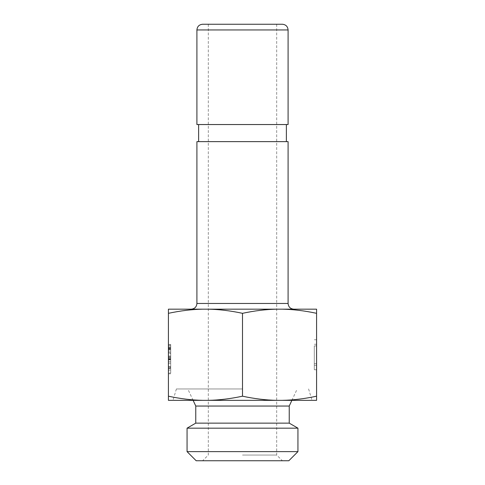 <?xml version="1.0" encoding="UTF-8"?>
<svg xmlns="http://www.w3.org/2000/svg" width="485" height="485" viewBox="0 0 485 485"><rect width="100%" height="100%" fill="white"/><g stroke="black" fill="none" stroke-linecap="round" stroke-linejoin="round"><path stroke-width="0.36" stroke-dasharray="2.42 1.82" d="M314.298 354.759L314.298 369.758L314.298 354.759M316.578 354.759L316.578 369.758L316.578 354.759M316.578 345.92L314.298 345.92L314.298 363.598L314.298 345.92L314.298 363.598L314.298 345.92L316.578 345.92L316.578 363.598L314.298 363.598L316.578 363.598L316.578 345.92M316.578 400.349L316.578 396.196C304.538 398.773 293.079 400.155 282.191 400.349L316.578 400.349M316.578 313.322L316.578 309.169L282.191 309.169C293.079 309.363 304.538 310.746 316.578 313.322L316.578 396.196M168.422 373.05L168.422 344.453L168.422 373.783L168.422 373.05L170.702 373.05L170.702 344.453L170.702 373.05M168.422 373.783L170.702 373.783M168.422 345.187L170.702 345.187M168.422 344.453L170.702 344.453M168.422 348.503L168.422 370.103L168.422 346.169L168.422 353.656L170.702 353.656L170.702 348.503L170.702 358.688L170.702 346.169L170.702 353.656L168.422 353.656L168.422 348.503L170.702 348.503M168.422 349.606L168.422 346.169L170.702 346.169L170.702 370.103L170.702 346.169L170.702 357.827L170.702 346.169L168.422 346.169L168.422 370.103L170.702 370.103L170.702 357.827L170.702 370.103L168.422 370.103L170.702 370.103L168.422 370.103L170.702 370.103L168.422 370.103L168.422 349.606L170.702 349.606M168.422 367.897L170.702 367.897L168.422 367.897L168.422 366.915L168.422 367.897M168.422 357.093L170.702 357.093L168.422 357.093M168.422 359.427L170.702 359.427L168.422 359.427M170.702 367.648L170.702 366.666L170.702 367.648L168.422 367.648M168.422 346.169L170.702 346.169L168.422 346.169L168.422 356.845L170.702 356.845L168.422 356.845L168.422 349.236L168.422 357.827L170.702 357.827L168.422 357.827L168.422 346.169M168.422 351.079L170.702 351.079L168.422 351.079M168.422 348.382L168.422 349.236L168.422 348.382L170.702 348.382L170.702 349.236L170.702 348.382M168.422 358.936L168.422 366.915L168.422 358.936L170.702 358.936L170.702 359.918L170.702 358.936M168.422 359.058L168.422 363.229L168.422 359.058L170.702 359.058L168.422 359.058M168.422 368.509L168.422 363.229L168.422 370.103L168.422 368.509L170.702 368.509L168.422 368.509M168.422 313.322C180.462 310.746 191.921 309.363 202.809 309.169L168.422 309.169L168.422 400.349L202.809 400.349C191.921 400.155 180.462 398.773 168.422 396.196M191.211 309.169L293.789 309.169L191.211 309.169M276.887 309.169L208.113 309.169C218.996 309.363 230.46 310.746 242.5 313.322C254.54 310.746 266.004 309.363 276.887 309.169L282.191 309.169M202.809 309.169L208.113 309.169M288.09 141.638L196.91 141.638M202.609 24.25L282.391 24.25M288.09 124.542L196.91 124.542M242.5 24.25L208.308 24.25L242.5 24.25M187.064 428.17L297.935 428.17M195.77 423.138L289.23 423.138M195.77 406.048L289.23 406.048M242.5 388.952L176.401 388.952L242.5 388.952M242.5 400.349L172.981 400.349L242.5 400.349M288.817 460.75L196.183 460.75M187.064 451.632L297.935 451.632M242.5 460.75L202.609 460.75L242.5 460.75M242.5 455.051L276.692 455.051L242.5 455.051M242.5 396.196C230.46 398.773 218.996 400.155 208.113 400.349L276.887 400.349C266.004 400.155 254.54 398.773 242.5 396.196L242.5 313.322M276.887 400.349L282.191 400.349M202.809 400.349L208.113 400.349M198.62 141.638L286.38 141.638L198.62 141.638M198.62 124.542L286.38 124.542L198.62 124.542M168.422 347.521L170.702 347.521M168.422 348.012L170.702 348.012M168.422 358.688L170.702 358.688L168.422 358.688M168.422 368.63L170.702 368.63M168.422 361.755L170.702 361.755M168.422 366.666L170.702 366.666L168.422 366.666M168.422 349.115L170.702 349.115M168.422 349.364L170.702 349.364M168.422 349.236L170.702 349.236L168.422 349.236M168.422 352.674L170.702 352.674L168.422 352.674M168.422 352.795L170.702 352.795L168.422 352.795M168.422 355.99L170.702 355.99L168.422 355.99M168.422 359.918L170.702 359.918L168.422 359.918M168.422 363.229L170.702 363.229L168.422 363.229M168.422 366.915L170.702 366.915L168.422 366.915M168.422 347.763L170.702 347.763L168.422 347.763M168.422 356.845L170.702 356.845M196.91 303.471L288.09 303.471M288.09 29.949L196.91 29.949M316.578 344.271L314.298 344.271M316.578 365.247L314.298 365.247M314.298 369.758L316.578 369.758M314.298 339.761L316.578 339.761M291.885 400.349L297.202 388.952M193.115 400.349L187.798 388.952M176.401 388.952L172.981 400.349M308.599 388.952L312.019 400.349M208.308 24.25L208.308 455.051L202.609 460.75M276.692 24.25L276.692 455.051L282.391 460.75"/><path stroke-width="0.73" d="M316.578 396.196L316.578 400.349L282.191 400.349C293.079 400.155 304.538 398.773 316.578 396.196L316.578 313.322C304.538 310.746 293.079 309.363 282.191 309.169L276.887 309.169C266.004 309.363 254.54 310.746 242.5 313.322L242.5 396.196C254.54 398.773 266.004 400.155 276.887 400.349L208.113 400.349C218.996 400.155 230.46 398.773 242.5 396.196M282.191 309.169L316.578 309.169L316.578 313.322M168.422 400.349L168.422 396.196C180.462 398.773 191.921 400.155 202.809 400.349L168.422 400.349M168.422 313.322L168.422 309.169L202.809 309.169C191.921 309.363 180.462 310.746 168.422 313.322L168.422 396.196M293.789 309.169C290.327 308.836 288.423 306.932 288.09 303.471L196.91 303.471C196.577 306.932 194.673 308.836 191.211 309.169M242.5 313.322C230.46 310.746 218.996 309.363 208.113 309.169L202.809 309.169M208.113 309.169L276.887 309.169M196.91 303.471L196.91 141.638L288.09 141.638L288.09 303.471M196.91 29.949C197.249 26.487 199.147 24.59 202.609 24.25L282.391 24.25C285.853 24.59 287.75 26.487 288.09 29.949L196.91 29.949L196.91 124.542L288.09 124.542L288.09 29.949M289.23 423.138L195.77 423.138L195.77 406.048L289.23 406.048L289.23 423.138L297.935 428.17L187.064 428.17L187.064 451.632L196.183 460.75L288.817 460.75L297.935 451.632L187.064 451.632M208.113 400.349L202.809 400.349M282.191 400.349L276.887 400.349M198.62 141.638L198.62 124.542M195.77 423.138L187.064 428.17M289.23 406.048L291.885 400.349M195.77 406.048L193.115 400.349M297.935 451.632L297.935 428.17M286.38 141.638L286.38 124.542"/></g></svg>
